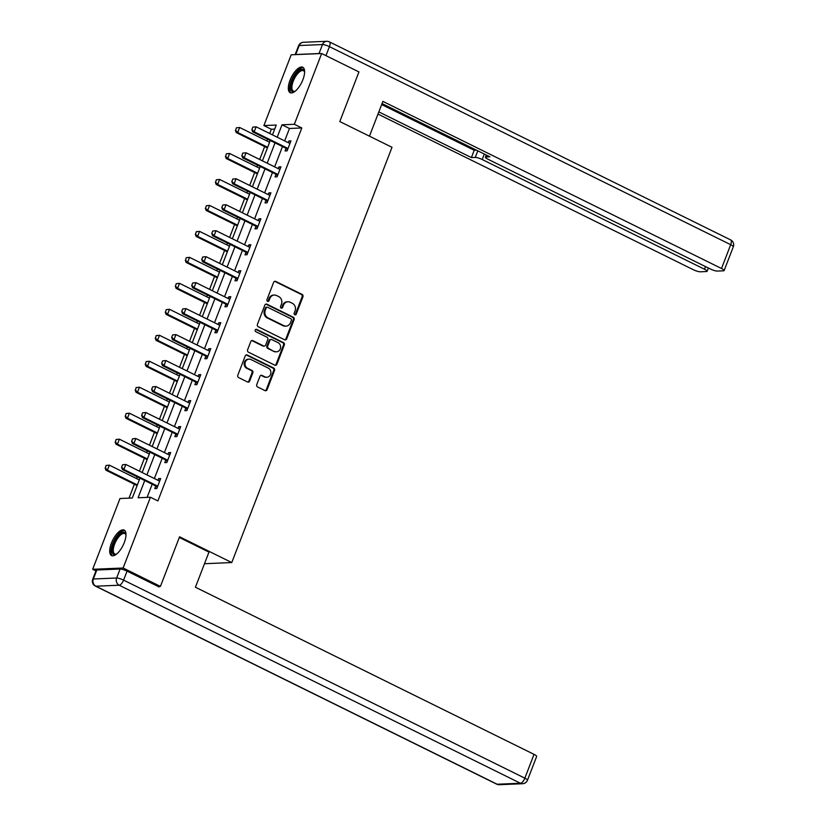 <?xml version="1.0" encoding="UTF-8"?>
<svg xmlns="http://www.w3.org/2000/svg" width="826" height="826" viewBox="0 0 826 826"><rect width="100%" height="100%" fill="white"/><g stroke="black" fill="none" stroke-linecap="round" stroke-linejoin="round"><path stroke-width="1.24" d="M294.768 314.768A1.249 1.115 87.6 0 0 296.235 314.138L302.935 296.771A1.786 1.59 87.6 0 0 302.099 294.417L275.75 281.408A1.786 1.59 87.6 0 0 273.654 282.316L266.953 299.683A1.249 1.115 87.6 0 0 268.027 301.438A1.249 1.115 87.6 0 0 268.997 300.695L269.865 298.444A5.72 5.101 87.6 0 1 274.315 295.047A5.72 5.101 87.6 0 1 276.576 295.532L278.765 296.617A5.72 5.101 87.6 0 1 281.439 304.154L280.572 306.405A1.249 1.115 87.6 0 0 281.645 308.16A1.249 1.115 87.6 0 0 282.616 307.417L283.483 305.166A5.72 5.101 87.6 0 1 287.933 301.769A5.72 5.101 87.6 0 1 290.194 302.244L292.383 303.328A5.72 5.101 87.6 0 1 295.058 310.875L294.19 313.126A1.249 1.115 87.6 0 0 294.768 314.768M294.851 314.809A1.249 1.115 87.6 0 0 295.409 314.169L302.11 296.802A1.786 1.59 87.6 0 0 301.284 294.448L274.924 281.439A1.786 1.59 87.6 0 0 274.635 281.336M267.614 301.366A1.249 1.115 87.6 0 0 268.182 300.726L269.049 298.485L269.865 298.444M281.232 308.088A1.249 1.115 87.6 0 0 281.8 307.448L282.668 305.197L283.483 305.166M111.438 543.105A14.207 5.772 116.3 0 1 124.148 530.106A14.207 5.772 116.3 0 1 124.282 542.568A14.207 5.772 116.3 0 1 111.572 555.578A14.207 5.772 116.3 0 1 111.438 543.105M290.05 80.236A14.207 5.772 116.3 0 1 302.75 67.236A14.207 5.772 116.3 0 1 302.894 79.699A14.207 5.772 116.3 0 1 290.184 92.708A14.207 5.772 116.3 0 1 290.05 80.236M256.762 384.586A1.786 1.59 87.6 0 0 257.598 386.94L264.991 390.595A1.786 1.59 87.6 0 0 267.087 389.676L274.531 370.399A1.786 1.59 87.6 0 0 273.695 368.035L247.335 355.035A1.786 1.59 87.6 0 0 245.239 355.944L237.805 375.231A1.786 1.59 87.6 0 0 238.631 377.585L247.563 381.994A1.786 1.59 87.6 0 0 249.659 381.085L252.849 372.825A1.786 1.59 87.6 0 0 252.013 370.471L247.583 368.282A4.78 4.264 87.6 0 1 245.074 363.017A4.78 4.264 87.6 0 1 249.07 359.134A4.78 4.264 87.6 0 1 250.959 359.537L268.305 368.107A4.78 4.264 87.6 0 1 270.814 373.373A4.78 4.264 87.6 0 1 266.819 377.255A4.78 4.264 87.6 0 1 264.929 376.852L262.038 375.417A1.786 1.59 87.6 0 0 259.942 376.336L256.762 384.586M274.676 129.104L271.351 129.248L263.897 125.562L291.196 54.805L321.655 53.525L358.949 71.924L339.806 121.546L392.009 147.307L231.776 562.558L179.572 536.797L160.42 586.408L123.126 568.009L92.677 569.29L119.987 498.522L132.325 498.006L139.976 478.192M321.655 53.525L294.345 124.282L282.007 124.798L277.216 137.209M144.736 480.536L138.087 497.768L150.435 497.242L157.89 500.928L301.81 127.968L294.345 124.282M150.435 497.242L123.126 568.009M284.598 339.765A1.786 1.59 87.6 0 0 286.694 338.856L294.139 319.569A1.786 1.59 87.6 0 0 293.302 317.215L266.953 304.205A1.786 1.59 87.6 0 0 264.857 305.114L257.413 324.401A1.786 1.59 87.6 0 0 258.249 326.755L284.598 339.765M284.33 344.979L276.896 364.266A1.786 1.59 87.6 0 1 274.8 365.175L248.44 352.175A1.786 1.59 87.6 0 1 247.604 349.811L250.794 341.561A1.786 1.59 87.6 0 1 252.89 340.653L263.577 345.929A1.786 1.59 87.6 0 0 265.673 345.01L267.779 339.538A1.786 1.59 87.6 0 0 266.953 337.184L255.823 331.691A1.249 1.115 87.6 0 1 256.215 329.295A1.249 1.115 87.6 0 1 256.7 329.398L283.504 342.625A1.786 1.59 87.6 0 1 284.33 344.979L283.514 345.02L276.07 364.297L276.896 364.266M204.497 563.714L231.776 562.558M301.81 127.968L289.461 128.484L284.671 140.895M282.492 146.553L274.645 166.873M272.466 172.531L264.63 192.84M262.441 198.508L254.604 218.818M252.415 224.476L244.579 244.795M242.4 250.454L234.563 270.763M232.374 276.431L224.538 296.74M222.349 302.399L214.512 322.718M212.334 328.376L204.497 348.686M202.308 354.354L194.471 374.663M192.282 380.321L184.446 400.641M182.267 406.299L174.42 426.608M172.242 432.266L164.405 452.586M162.216 458.244L154.379 478.553M152.191 484.222L147.111 497.386M286.013 148.432L285.042 150.941L287.107 150.859L290.959 140.874L288.904 140.957L288.243 142.661M275.998 174.4L275.027 176.919L277.082 176.836L280.933 166.842L278.878 166.935L278.217 168.628M265.972 200.377L265.001 202.897L267.056 202.804L270.918 192.819L268.853 192.902L268.202 194.606M255.946 226.355L254.976 228.864L257.031 228.781L260.892 218.787L258.837 218.88L258.177 220.583M245.931 252.322L244.95 254.842L247.015 254.759L250.867 244.764L248.812 244.857L248.151 246.551M235.906 278.3L234.935 280.819L236.99 280.726L240.841 270.742L238.786 270.825L238.136 272.528M225.88 304.267L224.909 306.787L226.964 306.704L230.826 296.71L228.761 296.802L228.11 298.506M215.854 330.245L214.884 332.764L216.949 332.682L220.8 322.687L218.745 322.77L218.085 324.473M205.839 356.223L204.869 358.742L206.923 358.649L210.775 348.665L208.72 348.748L208.059 350.451M195.814 382.19L194.843 384.709L196.898 384.627L200.759 374.632L198.694 374.725L198.044 376.429M185.788 408.168L184.817 410.687L186.882 410.605L190.734 400.61L188.679 400.693L188.018 402.396M175.773 434.146L174.802 436.665L176.857 436.572L180.708 426.588L178.653 426.67L177.993 428.374M165.747 460.113L164.777 462.632L166.831 462.55L170.683 452.555L168.628 452.648L167.977 454.341M155.722 486.091L154.751 488.61L156.806 488.527L160.667 478.533L158.602 478.615L157.952 480.319M271.351 129.248L269.71 133.513M267.521 139.171L266.85 140.916M264.671 146.574L259.684 159.48M257.505 165.148L256.824 166.893M254.645 172.551L249.659 185.458M247.48 191.116L246.809 192.861M244.62 198.529L239.643 211.435M237.454 217.093L236.783 218.838M234.594 224.496L229.618 237.403M227.429 243.071L226.758 244.816M224.579 250.474L219.592 263.38M217.414 269.039L216.742 270.783M214.554 276.452L209.577 289.358M207.388 295.016L206.717 296.761M204.528 302.419L199.551 315.325M197.362 320.994L196.691 322.739M194.513 328.397L189.526 341.303M187.347 346.961L186.666 348.706M184.487 354.375L179.5 367.281M177.322 372.939L176.65 374.684M174.462 380.342L169.485 393.248M167.296 398.917L166.625 400.662M164.436 406.32L159.459 419.226M157.27 424.884L156.599 426.629M154.421 432.287L149.434 445.204M147.255 450.862L146.584 452.607M144.395 458.265L139.418 471.171M137.23 476.839L136.558 478.574M134.37 484.243L129.011 498.15M95.94 570.9L92.677 569.29M160.42 586.408L158.2 586.501M272.456 134.865L276.245 125.046L263.897 125.562M142.155 472.524L150.002 452.214M152.18 446.556L160.017 426.237M162.206 420.579L170.042 400.269M172.231 394.601L180.068 374.292M182.247 368.633L190.083 348.314M192.272 342.656L200.109 322.346M202.298 316.678L210.134 296.369M212.313 290.711L220.16 270.391M222.339 264.733L230.175 244.424M232.364 238.766L240.201 218.446M242.39 212.788L250.226 192.479M252.405 186.81L260.242 166.501M262.431 160.843L270.267 140.523M275.027 142.877L267.19 163.187M265.012 168.845L257.165 189.164M254.986 194.822L247.15 215.132M244.961 220.8L237.124 241.109M234.935 246.767L227.098 267.087M224.92 272.745L217.083 293.054M214.894 298.723L207.058 319.032M204.869 324.69L197.032 345.01M194.853 350.668L187.006 370.977M184.828 376.646L176.991 396.955M174.802 402.613L166.966 422.933M164.777 428.591L156.94 448.9M154.761 454.568L146.925 474.878M289.461 128.484L282.007 124.798M288.904 140.957L290.597 141.793M278.878 166.935L280.582 167.771M268.853 192.902L270.556 193.749M258.837 218.88L260.531 219.716M248.812 244.857L250.515 245.694M238.786 270.825L240.49 271.661M228.761 296.802L230.464 297.639M218.745 322.77L220.439 323.616M208.72 348.748L210.424 349.584M198.694 374.725L200.398 375.562M188.679 400.693L190.372 401.539M178.653 426.67L180.357 427.507M168.628 452.648L170.332 453.484M158.602 478.615L160.306 479.462M287.933 301.769L287.107 301.8A5.72 5.101 87.6 0 0 282.668 305.197M274.315 295.047L273.489 295.078A5.72 5.101 87.6 0 0 269.049 298.485M284.898 339.868A1.786 1.59 87.6 0 0 285.879 338.887L293.313 319.6A1.786 1.59 87.6 0 0 292.487 317.246L266.127 304.236A1.786 1.59 87.6 0 0 265.838 304.133M291.392 320.354A1.249 1.115 87.6 0 0 290.814 318.702L267.676 307.282A1.249 1.115 87.6 0 0 266.209 307.922L265.301 310.297A5.72 5.101 87.6 0 0 267.965 317.834L283.783 325.64A5.72 5.101 87.6 0 0 286.033 326.125A5.72 5.101 87.6 0 0 290.484 322.729L291.392 320.354M267.18 307.179L266.364 307.21A1.249 1.115 87.6 0 0 265.383 307.964L266.209 307.922M286.033 326.125L285.218 326.156A5.72 5.101 87.6 0 1 282.957 325.671L267.139 317.876A5.72 5.101 87.6 0 1 264.475 310.328L265.383 307.964M275.089 365.288A1.786 1.59 87.6 0 0 276.07 364.297M264.279 346.073L263.463 346.115A1.786 1.59 87.6 0 1 262.751 345.96L252.064 340.684A1.786 1.59 87.6 0 0 251.775 340.58M283.514 345.02A1.786 1.59 87.6 0 0 282.678 342.656L255.884 329.44A1.249 1.115 87.6 0 0 255.802 329.398M274.666 351.401A4.78 4.264 87.6 0 0 276.555 351.804A4.78 4.264 87.6 0 0 280.551 347.922A4.78 4.264 87.6 0 0 278.042 342.656L271.93 339.641A1.786 1.59 87.6 0 0 269.834 340.549L267.717 346.022A1.786 1.59 87.6 0 0 268.553 348.376L273.84 351.432A4.78 4.264 87.6 0 0 275.729 351.835L276.555 351.804M271.217 339.486L270.401 339.517A1.786 1.59 87.6 0 0 269.008 340.58L269.834 340.549M273.84 351.432L267.727 348.417A1.786 1.59 87.6 0 1 266.901 346.063L269.008 340.58M266.819 377.255L266.003 377.286A4.78 4.264 87.6 0 1 264.113 376.883L261.222 375.458A1.786 1.59 87.6 0 0 260.923 375.345M249.07 359.134L248.244 359.165A4.78 4.264 87.6 0 0 244.248 363.048A4.78 4.264 87.6 0 0 246.757 368.324L247.583 368.282M247.862 382.097A1.786 1.59 87.6 0 0 248.843 381.116L252.023 372.867A1.786 1.59 87.6 0 0 251.187 370.502L246.757 368.324M265.28 390.698A1.786 1.59 87.6 0 0 266.261 389.717L273.705 370.43A1.786 1.59 87.6 0 0 272.869 368.076L246.509 355.066A1.786 1.59 87.6 0 0 246.22 354.953M236.37 127.823L235.647 130.312L236.37 127.823L239.654 127.493L237.723 132.49L267.665 147.265M235.647 130.312L237.723 132.49L236.246 132.552L267.407 147.937M269.596 142.268L239.654 127.493L236.608 127.813M235.4 130.322L236.246 132.552M252.828 127.132L251.868 129.63L252.828 127.132L256.112 126.801L288.935 143.001A1.817 1.621 87.6 0 0 289.41 143.146L290.05 143.218M287.913 148.773L287.427 148.288A1.817 1.621 87.6 0 0 287.004 147.988L254.181 131.799L252.704 131.861L251.868 129.63M287.489 149.867L285.941 148.36A1.817 1.621 87.6 0 0 285.517 148.05L252.704 131.861M253.076 127.121L256.112 126.801L254.181 131.799L252.116 129.62M295.171 91.221A12.287 4.997 116.3 0 1 294.789 91.407A12.287 4.997 116.3 0 1 290.68 86.379A12.287 4.997 116.3 0 1 297.35 72.161A12.287 4.997 116.3 0 1 304.526 71.676A12.287 4.997 116.3 0 1 304.608 72.089M304.608 72.161A11.378 4.626 -63.7 0 0 303.441 70.716A11.378 4.626 -63.7 0 0 296.637 74.939A11.378 4.626 -63.7 0 0 291.95 86.317A11.378 4.626 -63.7 0 0 293.375 91.128A11.378 4.626 -63.7 0 0 295.223 91.18M303.431 67.732A14.114 5.741 -63.7 0 0 295.119 73.617A14.114 5.741 -63.7 0 0 289.647 87.246A14.114 5.741 -63.7 0 0 290.989 92.935M116.559 554.091A12.287 4.997 116.3 0 1 116.177 554.287A12.287 4.997 116.3 0 1 112.078 549.249A12.287 4.997 116.3 0 1 118.748 535.042A12.287 4.997 116.3 0 1 125.924 534.546A12.287 4.997 116.3 0 1 126.006 534.959M125.996 535.031A11.378 4.626 -63.7 0 0 124.84 533.596A11.378 4.626 -63.7 0 0 118.025 537.819A11.378 4.626 -63.7 0 0 113.338 549.187A11.378 4.626 -63.7 0 0 114.762 553.998A11.378 4.626 -63.7 0 0 116.611 554.05M124.819 530.602A14.114 5.741 -63.7 0 0 116.518 536.487A14.114 5.741 -63.7 0 0 111.045 550.116A14.114 5.741 -63.7 0 0 112.377 555.815M369.459 136.187L382.892 101.381L721.511 268.502L730.7 244.692L329.429 46.659L325.96 55.641M484.325 154.039L482.208 159.521L704.475 269.214L705.487 266.591M482.208 159.521A5.462 1.084 -158.9 0 0 475.26 157.415L477.81 150.828M378.835 111.902L471.398 157.58L475.26 157.415M377.988 114.081L693.282 269.689A5.462 1.084 -158.9 0 0 700.221 271.795L706.478 271.527A5.462 1.084 -158.9 0 0 707.097 271.289A5.462 1.084 -158.9 0 0 704.475 269.214M295.718 54.516L319.012 53.535L322.481 44.552L299.188 45.533L295.718 54.516A5.462 1.084 -158.9 0 0 295.212 54.63M486.72 155.226L486.049 156.961A5.462 1.084 -158.9 0 0 485.42 157.208A5.462 1.084 -158.9 0 0 488.052 159.273L710.319 268.977A5.462 1.084 -158.9 0 0 717.257 271.073L723.514 270.814A5.462 1.084 -158.9 0 0 724.134 270.567A5.462 1.084 -158.9 0 0 721.511 268.502M486.049 156.961L489.911 156.806L382.046 103.57M319.858 53.597A5.462 1.084 -158.9 0 0 319.012 53.535M381.664 104.572L474.217 150.26L476.457 150.156M474.217 150.26L471.398 157.58M179.314 537.458L208.978 552.098L195.421 587.234L534.04 754.355A5.462 1.084 21.1 0 1 536.663 756.42L527.473 780.229A5.462 1.084 -158.9 0 0 524.851 778.164L534.04 754.355M120.1 569.021L96.807 570.002L93.338 578.995L116.631 578.014L120.1 569.021A5.462 1.084 21.1 0 1 127.049 571.127L159.119 586.956L159.315 586.46M92.718 579.243A5.462 5.462 0 0 0 95.403 586.099A5.462 2.22 -63.7 0 0 95.888 586.202L497.159 784.235L520.452 783.255L119.181 585.221L95.888 586.202A5.462 4.873 87.6 0 1 93.338 578.995A5.462 1.084 -158.9 0 0 92.718 579.243L96.188 570.25A5.462 1.084 21.1 0 1 96.807 570.002M226.345 153.791L225.622 156.279L226.345 153.791L229.628 153.471L227.697 158.458L257.65 173.243M225.622 156.279L227.697 158.458L226.221 158.52L257.392 173.904M259.57 168.246L229.628 153.471L226.592 153.781M225.384 156.29L226.221 158.52M216.319 179.769L215.607 182.257L216.319 179.769L219.602 179.438L217.682 184.435L247.624 199.211M215.607 182.257L217.682 184.435L216.195 184.497L247.366 199.882M249.545 194.213L219.602 179.438L216.567 179.758M215.359 182.267L216.195 184.497M242.803 153.099L241.842 155.598L242.803 153.099L246.086 152.779L278.909 168.969A1.817 1.621 87.6 0 0 279.394 169.113L280.024 169.196M277.887 174.74L277.402 174.265A1.817 1.621 87.6 0 0 276.978 173.966L244.166 157.766L242.679 157.828L241.842 155.598M277.464 175.845L275.925 174.327A1.817 1.621 87.6 0 0 275.502 174.028L242.679 157.828M243.05 153.089L246.086 152.779L244.166 157.766L242.09 155.587M232.787 179.077L231.817 181.575L232.787 179.077L236.071 178.746L268.884 194.946A1.817 1.621 87.6 0 0 269.369 195.091L270.009 195.163M267.861 200.718L267.376 200.243A1.817 1.621 87.6 0 0 266.953 199.944L234.14 183.744L232.664 183.806L231.817 181.575M267.438 201.823L265.9 200.305A1.817 1.621 87.6 0 0 265.476 200.006L232.664 183.806M233.025 179.066L236.071 178.746L234.14 183.744L232.065 181.565M206.293 205.746L205.581 208.224L206.293 205.746L209.587 205.416L207.656 210.413L237.599 225.188M205.581 208.224L207.656 210.413L206.17 210.475L237.341 225.849M239.53 220.191L209.587 205.416L206.541 205.736M205.333 208.235L206.17 210.475M196.278 231.714L195.555 234.202L196.278 231.714L199.562 231.383L197.631 236.381L227.573 251.166M195.555 234.202L197.631 236.381L196.154 236.442L227.315 251.827M229.504 246.169L199.562 231.383L196.526 231.703M195.308 234.212L196.154 236.442M186.253 257.691L185.54 260.18L186.253 257.691L189.536 257.361L187.616 262.358L217.558 277.133M185.54 260.18L187.616 262.358L186.129 262.42L217.3 277.804M219.479 272.136L189.536 257.361L186.5 257.681M185.292 260.19L186.129 262.42M222.762 205.054L221.791 207.543L222.762 205.054L226.045 204.724L258.858 220.914A1.817 1.621 87.6 0 0 259.343 221.069L259.983 221.141M257.846 226.696L257.361 226.21A1.817 1.621 87.6 0 0 256.938 225.911L224.114 209.721L222.638 209.783L221.791 207.543M257.413 227.79L255.874 226.272A1.817 1.621 87.6 0 0 255.451 225.973L222.638 209.783M223.01 205.044L226.045 204.724L224.114 209.721L222.039 207.532M212.736 231.022L211.776 233.521L212.736 231.022L216.02 230.691L248.843 246.891A1.817 1.621 87.6 0 0 249.318 247.036L249.958 247.119M247.821 252.663L247.335 252.188A1.817 1.621 87.6 0 0 246.912 251.889L214.099 235.689L212.612 235.751L211.776 233.521M247.397 253.768L245.849 252.25A1.817 1.621 87.6 0 0 245.436 251.951L212.612 235.751M212.984 231.012L216.02 230.691L214.099 235.689L212.024 233.51M202.711 257L201.75 259.498L202.711 257L206.004 256.669L238.817 272.869A1.817 1.621 87.6 0 0 239.303 273.014L239.943 273.086M237.795 278.641L237.31 278.166A1.817 1.621 87.6 0 0 236.886 277.866L204.074 261.666L202.587 261.728L201.75 259.498M237.372 279.746L235.833 278.228A1.817 1.621 87.6 0 0 235.41 277.928L202.587 261.728M202.959 256.989L206.004 256.669L204.074 261.666L201.998 259.488M176.227 283.669L175.515 286.147L176.227 283.669L179.521 283.339L177.59 288.336L207.532 303.111M175.515 286.147L177.59 288.336L176.103 288.398L207.274 303.772M209.463 298.114L179.521 283.339L176.475 283.659M175.267 286.157L176.103 288.398M192.695 282.977L191.725 285.466L192.695 282.977L195.979 282.647L228.792 298.836A1.817 1.621 87.6 0 0 229.277 298.981L229.917 299.064M227.769 304.618L227.295 304.133A1.817 1.621 87.6 0 0 226.871 303.834L194.048 287.644L192.572 287.706L191.725 285.466M227.346 305.713L225.808 304.195A1.817 1.621 87.6 0 0 225.384 303.896L192.572 287.706M192.943 282.967L195.979 282.647L194.048 287.644L191.973 285.455M166.212 309.636L165.489 312.125L166.212 309.636L169.495 309.306L167.564 314.303L197.507 329.089M165.489 312.125L167.564 314.303L166.088 314.365L197.249 329.75M199.438 324.091L169.495 309.306L166.46 309.626M165.241 312.135L166.088 314.365M182.67 308.945L181.71 311.443L182.67 308.945L185.953 308.614L218.776 324.814A1.817 1.621 87.6 0 0 219.251 324.959L219.892 325.041M217.754 330.586L217.269 330.111A1.817 1.621 87.6 0 0 216.846 329.811L184.022 313.612L182.546 313.673L181.71 311.443M217.331 331.691L215.782 330.173A1.817 1.621 87.6 0 0 215.359 329.873L182.546 313.673M182.918 308.934L185.953 308.614L184.022 313.612L181.957 311.433M156.186 335.614L155.464 338.102L156.186 335.614L159.47 335.284L157.539 340.281L187.492 355.056M155.464 338.102L157.539 340.281L156.062 340.343L187.234 355.727M189.412 350.059L159.47 335.284L156.434 335.604M155.226 338.113L156.062 340.343M172.644 334.922L171.684 337.421L172.644 334.922L175.928 334.592L208.751 350.792A1.817 1.621 87.6 0 0 209.236 350.936L209.866 351.009M207.729 356.564L207.243 356.089A1.817 1.621 87.6 0 0 206.82 355.789L174.007 339.589L172.52 339.651L171.684 337.421M207.305 357.658L205.767 356.151A1.817 1.621 87.6 0 0 205.344 355.851L172.52 339.651M172.892 334.912L175.928 334.592L174.007 339.589L171.932 337.411M146.161 361.592L145.448 364.07L146.161 361.592L149.444 361.261L147.524 366.259L177.466 381.034M145.448 364.07L147.524 366.259L146.037 366.321L177.208 381.695M179.397 376.036L149.444 361.261L146.409 361.582M145.2 364.08L146.037 366.321M162.629 360.89L161.659 363.388L162.629 360.89L165.912 360.57L198.725 376.759A1.817 1.621 87.6 0 0 199.211 376.904L199.851 376.986M197.703 382.541L197.218 382.056A1.817 1.621 87.6 0 0 196.805 381.757L163.982 365.557L162.505 365.629L161.659 363.388M197.28 383.636L195.741 382.118A1.817 1.621 87.6 0 0 195.318 381.819L162.505 365.629M162.867 360.879L165.912 360.57L163.982 365.557L161.906 363.378M136.135 387.559L135.423 390.048L136.135 387.559L139.429 387.229L137.498 392.226L167.441 407.001M135.423 390.048L137.498 392.226L136.022 392.288L167.182 407.672M169.371 402.014L139.429 387.229L136.383 387.549M135.175 390.058L136.022 392.288M152.603 386.867L151.643 389.366L152.603 386.867L155.887 386.537L188.7 402.737A1.817 1.621 87.6 0 0 189.185 402.881L189.825 402.964M187.688 408.509L187.203 408.034A1.817 1.621 87.6 0 0 186.779 407.734L153.956 391.534L152.48 391.596L151.643 389.366M187.254 409.613L185.716 408.096A1.817 1.621 87.6 0 0 185.292 407.796L152.48 391.596M152.851 386.857L155.887 386.537L153.956 391.534L151.881 389.356M126.12 413.537L125.397 416.025L126.12 413.537L129.403 413.207L127.472 418.204L157.415 432.979M125.397 416.025L127.472 418.204L125.996 418.266L157.167 433.65M159.346 427.982L129.403 413.207L126.368 413.527M125.149 416.036L125.996 418.266M142.578 412.845L141.618 415.344L142.578 412.845L145.861 412.515L178.684 428.715A1.817 1.621 87.6 0 0 179.159 428.859L179.8 428.931M177.662 434.486L177.177 434.011A1.817 1.621 87.6 0 0 176.754 433.702L143.941 417.512L142.454 417.574L141.618 415.344M177.239 435.581L175.69 434.073A1.817 1.621 87.6 0 0 175.277 433.764L142.454 417.574M142.826 412.835L145.861 412.515L143.941 417.512L141.865 415.333M116.094 439.504L115.382 441.993L116.094 439.504L119.378 439.184L117.457 444.171L147.4 458.957M115.382 441.993L117.457 444.171L115.97 444.233L147.142 459.617M149.32 453.959L119.378 439.184L116.342 439.494M115.134 442.003L115.97 444.233M132.552 438.812L131.592 441.311L132.552 438.812L135.846 438.492L168.659 454.682A1.817 1.621 87.6 0 0 169.144 454.827L169.784 454.909M167.637 460.454L167.151 459.979A1.817 1.621 87.6 0 0 166.728 459.679L133.915 443.479L132.428 443.541L131.592 441.311M167.213 461.558L165.675 460.041A1.817 1.621 87.6 0 0 165.252 459.741L132.428 443.541M132.8 438.802L135.846 438.492L133.915 443.479L131.84 441.301M106.069 465.482L105.356 467.97L106.069 465.482L109.362 465.152L107.432 470.149L137.374 484.924M105.356 467.97L107.432 470.149L105.945 470.211L137.116 485.595M139.305 479.937L109.362 465.152L106.317 465.472M105.108 467.981L105.945 470.211M122.537 464.79L121.567 467.289L122.537 464.79L125.82 464.46L158.633 480.66A1.817 1.621 87.6 0 0 159.119 480.804L159.759 480.887M157.611 486.431L157.136 485.956A1.817 1.621 87.6 0 0 156.713 485.657L123.89 469.457L122.413 469.519L121.567 467.289M157.188 487.536L155.649 486.018A1.817 1.621 87.6 0 0 155.226 485.719L122.413 469.519M122.785 464.78L125.82 464.46L123.89 469.457L121.814 467.279M295.409 314.169L296.235 314.138M268.182 300.726L268.997 300.695M281.8 307.448L282.616 307.417M274.924 281.439L275.75 281.408M301.284 294.448L302.099 294.417M302.11 296.802L302.935 296.771M266.127 304.236L266.953 304.205M292.487 317.246L293.302 317.215M293.313 319.6L294.139 319.569M285.879 338.887L286.694 338.856M264.475 310.328L265.301 310.297M267.139 317.876L267.965 317.834M282.957 325.671L283.783 325.64M252.064 340.684L252.89 340.653M262.751 345.96L263.577 345.929M255.884 329.44L256.7 329.398M282.678 342.656L283.504 342.625M266.901 346.063L267.717 346.022M267.727 348.417L268.553 348.376M261.222 375.458L262.038 375.417M264.113 376.883L264.929 376.852M251.187 370.502L252.013 370.471M252.023 372.867L252.849 372.825M248.843 381.116L249.659 381.085M246.509 355.066L247.335 355.035M272.869 368.076L273.695 368.035M273.705 370.43L274.531 370.399M266.261 389.717L267.087 389.676M287.004 147.988L285.517 148.05M287.427 148.288L285.941 148.36M733.323 246.757A5.462 5.462 0 0 0 730.649 239.901A5.462 2.22 -63.7 0 1 730.7 244.692A5.462 1.084 21.1 0 1 733.323 246.757L724.134 270.567M298.568 45.771A5.462 1.084 21.1 0 1 299.188 45.533A5.462 4.873 87.6 0 1 303.431 42.281A5.462 5.462 0 0 0 298.568 45.771L295.15 54.64M329.378 41.858A5.462 5.462 0 0 0 326.724 41.3A5.462 4.873 -92.4 0 0 322.481 44.552A5.462 1.084 21.1 0 1 329.429 46.659A5.462 2.22 -63.7 0 0 329.378 41.858L730.649 239.901M127.049 571.127L123.58 580.12L524.851 778.164A5.462 2.22 -63.7 0 1 520.452 783.255A5.462 4.873 87.6 0 0 522.61 783.719L499.317 784.7A5.462 4.873 -92.4 0 1 497.159 784.235A5.462 2.22 -63.7 0 1 496.663 784.142A5.462 5.462 0 0 0 499.317 784.7M123.58 580.12A5.462 1.084 -158.9 0 0 116.631 578.014A5.462 4.873 -92.4 0 0 119.181 585.221A5.462 2.22 -63.7 0 0 123.58 580.12M276.978 173.966L275.502 174.028M277.402 174.265L275.925 174.327M266.953 199.944L265.476 200.006M267.376 200.243L265.9 200.305M256.938 225.911L255.451 225.973M257.361 226.21L255.874 226.272M246.912 251.889L245.436 251.951M247.335 252.188L245.849 252.25M236.886 277.866L235.41 277.928M237.31 278.166L235.833 278.228M226.871 303.834L225.384 303.896M227.295 304.133L225.808 304.195M216.846 329.811L215.359 329.873M217.269 330.111L215.782 330.173M206.82 355.789L205.344 355.851M207.243 356.089L205.767 356.151M196.805 381.757L195.318 381.819M197.218 382.056L195.741 382.118M186.779 407.734L185.292 407.796M187.203 408.034L185.716 408.096M176.754 433.702L175.277 433.764M177.177 434.011L175.69 434.073M166.728 459.679L165.252 459.741M167.151 459.979L165.675 460.041M156.713 485.657L155.226 485.719M157.136 485.956L155.649 486.018M303.431 42.281L326.724 41.3M485.42 157.208L486.277 155.009M707.097 271.289L708.367 268.006M522.61 783.719A5.462 5.462 0 0 0 527.473 780.229M95.403 586.099L496.663 784.142"/></g></svg>
